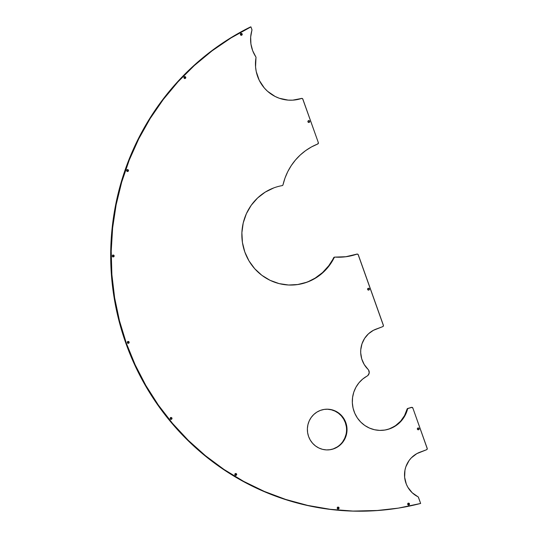 <?xml version="1.0" encoding="UTF-8"?>
<svg xmlns="http://www.w3.org/2000/svg" width="538" height="538" viewBox="0 0 538 538"><rect width="100%" height="100%" fill="white"/><g stroke="black" fill="none" stroke-linecap="round" stroke-linejoin="round"><path stroke-width="0.81" d="M283.008 184.823L283.008 184.823A1.063 1.036 -94.5 0 1 282.181 185.617A50.088 48.743 85.5 0 0 273.835 187.883A50.088 48.743 -94.5 0 1 282.181 185.617A1.063 1.036 -94.5 0 0 282.356 185.57L283.008 184.823A58.581 57.008 -94.5 0 1 317.756 143.989L311.515 146.921L305.665 150.6L300.291 154.978L295.476 159.994L291.28 165.569L287.769 171.622L284.999 178.071L283.008 184.823M334.723 257.164A1.063 1.036 -94.5 0 1 335.14 257.103L346.203 256.707L356.976 254.124L358.073 254.42L383.446 325.678L382.767 326.627L373.406 330.319L368.503 333.775L364.609 338.382L361.973 343.856L360.756 349.841L360.709 352.908L361.744 358.933L364.219 364.508L368.591 370.043L369.216 372.915L367.878 375.504L362.706 379.055L358.947 382.814L355.948 387.232L353.796 392.155L352.585 397.407L352.343 402.801L353.083 408.147L354.777 413.265L357.373 417.979L360.776 422.108L364.865 425.524L369.505 428.093L374.515 429.734L379.741 430.393L384.986 430.037L390.07 428.685A28.864 28.09 -94.5 0 1 382.666 430.319A28.864 28.09 -94.5 0 1 353.459 409.606A28.864 28.09 -94.5 0 1 367.084 376.075L367.084 376.075A4.243 4.129 -94.5 0 0 367.972 369.276A24.197 23.544 -94.5 0 1 376.136 329.095L382.767 326.627A1.063 1.036 -94.5 0 0 383.386 325.268L358.281 254.77A1.063 1.036 -94.5 0 0 356.976 254.124A58.581 57.008 -94.5 0 1 343.062 257.043A58.581 57.008 -94.5 0 1 335.14 257.103A1.063 1.036 -94.5 0 0 334.723 257.164L334.159 257.682A50.088 48.743 -94.5 0 1 307.373 282.08A50.088 48.743 -94.5 0 1 294.528 284.918A50.088 48.743 -94.5 0 1 242.981 245.503A50.088 48.743 -94.5 0 1 273.835 187.883L265.227 192.113L257.594 197.984L251.226 205.281L246.377 213.721L243.223 222.974L241.892 232.692L242.436 242.49L244.824 252.006L248.98 260.869L254.73 268.738L261.858 275.308L270.089 280.325L279.114 283.6L288.576 285.012L298.119 284.494L307.373 282.08L315.651 278.059L323.042 272.51L329.283 265.637L334.159 257.682A1.063 1.036 -94.5 0 1 334.723 257.164M334.656 257.137A1.063 1.036 85.5 0 0 334.239 257.198A1.063 1.036 -94.5 0 1 334.656 257.137M308.61 120.62A0.935 0.915 -94.5 0 1 308.866 122.442A0.935 0.915 85.5 0 0 308.61 120.62M308.503 120.653A0.935 0.915 -94.5 0 1 309.706 121.339A0.935 0.915 -94.5 0 1 309.128 122.422L309.673 121.218L308.503 120.653L307.958 121.857L309.128 122.422A0.935 0.915 -94.5 0 1 307.924 121.736A0.935 0.915 -94.5 0 1 308.503 120.653L308.503 120.653M368.301 288.26A0.935 0.915 -94.5 0 1 368.557 290.076A0.935 0.915 85.5 0 0 368.301 288.26M368.194 288.287A0.935 0.915 -94.5 0 1 369.398 288.973A0.935 0.915 -94.5 0 1 368.826 290.056L369.364 288.852L368.194 288.287L367.649 289.491L368.826 290.056A0.935 0.915 -94.5 0 1 367.615 289.37A0.935 0.915 -94.5 0 1 368.194 288.287M418.046 427.952A0.935 0.915 -94.5 0 1 418.302 429.768A0.935 0.915 85.5 0 0 418.046 427.952M417.939 427.986A0.935 0.915 -94.5 0 1 419.142 428.672A0.935 0.915 -94.5 0 1 418.564 429.748L419.109 428.551L417.939 427.986L417.394 429.19L418.564 429.748A0.935 0.915 -94.5 0 1 417.36 429.068A0.935 0.915 -94.5 0 1 417.939 427.986L417.939 427.986M382.424 430.339A28.864 28.09 85.5 0 0 389.579 428.719L396.049 425.585L401.133 421.113L405.04 415.524L407.649 408.88L408.295 408.389A30.989 30.155 85.5 0 0 411.536 407.407L412.861 408.046L427.273 448.773L426.6 449.721L416.822 453.635L411.321 457.851L409.082 460.541L405.86 466.776L404.953 470.192L404.637 477.246L406.311 484.113L407.865 487.287L412.229 492.768L418.261 496.977L420.649 503.454L398.349 508.121L375.712 510.663L352.941 511.06L330.224 509.311L307.743 505.424L285.698 499.432L264.279 491.396L243.653 481.375L224.003 469.459L205.496 455.74L188.28 440.34L172.51 423.386L158.313 405.027L145.818 385.416L135.112 364.717L126.302 343.096L119.463 320.756L114.641 297.864L111.884 274.629L111.211 251.239L112.63 227.89L116.134 204.79L121.689 182.12L129.248 160.082L138.743 138.858L150.102 118.622L163.222 99.557L177.997 81.816L194.305 65.549L211.999 50.895L230.936 37.976L250.957 26.9L251.966 29.913L250.668 37.068L250.923 44.002L252.678 50.713L255.994 57.236L255.57 66.92L256.229 71.534L259.242 80.303L264.333 88.003L267.554 91.285L275.093 96.45L279.276 98.246L288.146 100.115L292.672 100.155L301.556 98.454L302.645 98.757L318.348 142.637L317.756 143.989A1.063 1.036 -94.5 0 0 318.348 142.637L302.847 99.1A1.063 1.036 -94.5 0 0 301.556 98.454A36.08 35.111 -94.5 0 1 293.405 100.108A36.08 35.111 -94.5 0 1 256.001 57.647A1.063 1.036 -94.5 0 0 255.839 56.86A30.989 30.155 -94.5 0 1 251.925 30.249L251.925 30.249A1.063 1.036 -94.5 0 0 251.905 29.57L250.957 26.9L250.466 26.94A254.689 247.857 85.5 0 0 119.409 322.45A254.689 247.857 85.5 0 0 378.557 510.468L379.048 510.428A254.689 247.857 -94.5 0 1 119.893 322.41A254.689 247.857 -94.5 0 1 250.957 26.9L230.446 38.01L211.508 50.928L193.814 65.589L177.513 81.857L162.738 99.597L149.611 118.663L138.259 138.898L128.757 160.122L121.198 182.16L115.65 204.823L112.146 227.93L110.727 251.273L111.393 274.662L114.15 297.904L118.972 320.789L125.818 343.136L134.628 364.751L145.327 385.457L157.829 405.067L172.025 423.426L187.796 440.38L205.005 455.78L223.519 469.492L243.169 481.416L263.788 491.436L285.214 499.472L307.259 505.464L329.733 509.345L352.457 511.1L378.691 510.454M329.774 449.734L334.024 448.712A20.377 19.832 -94.5 0 1 328.799 449.869A20.377 19.832 -94.5 0 1 307.83 433.836A20.377 19.832 -94.5 0 1 320.379 410.4L316.882 412.115L313.775 414.509L311.186 417.475L309.209 420.904L307.931 424.67L307.386 428.625L307.608 432.613L308.583 436.486L310.271 440.091L312.612 443.285L315.51 445.962L318.859 447.999L322.531 449.338L326.378 449.909L330.258 449.701L334.024 448.712L337.528 446.997L340.635 444.603L343.224 441.637L345.194 438.208L346.479 434.442L347.017 430.487L346.795 426.5L345.826 422.633L344.138 419.028L341.798 415.827L338.9 413.157L335.544 411.113L331.879 409.781L328.025 409.21L324.145 409.418L320.379 410.4A20.377 19.832 -94.5 0 1 325.604 409.243A20.377 19.832 -94.5 0 1 346.573 425.276A20.377 19.832 -94.5 0 1 334.024 448.712L333.54 448.753A20.377 19.832 85.5 0 0 346.116 425.437A20.377 19.832 85.5 0 0 325.362 409.263M297.635 284.535L307.373 282.08L315.167 278.092L322.558 272.551L328.799 265.678L334.239 257.198A1.063 1.036 85.5 0 0 333.668 257.715L334.159 257.682L333.668 257.715A50.088 48.743 85.5 0 1 306.889 282.12A50.088 48.743 85.5 0 1 294.286 284.932M337.851 507.152A0.935 0.915 -94.5 0 1 339.054 507.838A0.935 0.915 -94.5 0 1 338.476 508.921L337.992 508.955A0.935 0.915 85.5 0 0 337.851 507.152L337.306 508.356L338.476 508.921L339.021 507.717L337.851 507.152A0.935 0.915 -94.5 0 0 338.241 508.975L337.75 509.009M170.775 417.542A0.935 0.915 -94.5 0 1 171.978 418.228A0.935 0.915 -94.5 0 1 171.4 419.304L170.916 419.344A0.935 0.915 85.5 0 0 170.775 417.542L170.23 418.746L171.4 419.304L171.945 418.107L170.775 417.542A0.935 0.915 -94.5 0 0 171.165 419.358L170.674 419.398M127.93 341.495A0.935 0.915 -94.5 0 1 129.14 342.181A0.935 0.915 -94.5 0 1 128.562 343.257L128.071 343.298A0.935 0.915 85.5 0 0 127.93 341.495L127.385 342.699L128.562 343.257L129.1 342.06L127.93 341.495A0.935 0.915 -94.5 0 0 128.32 343.311L127.829 343.352M112.926 255.093A0.935 0.915 -94.5 0 1 114.137 255.779A0.935 0.915 -94.5 0 1 113.558 256.855L113.074 256.895A0.935 0.915 85.5 0 0 112.926 255.093L112.388 256.296L113.558 256.855L114.103 255.658L112.926 255.093A0.935 0.915 -94.5 0 0 113.316 256.908L112.832 256.949M184.568 76.692A0.935 0.915 -94.5 0 1 185.778 77.378A0.935 0.915 -94.5 0 1 185.2 78.454L184.709 78.494A0.935 0.915 85.5 0 0 184.568 76.692L184.023 77.889L185.2 78.454L185.738 77.257L184.568 76.692A0.935 0.915 -94.5 0 0 184.958 78.508L184.467 78.548M408.281 503.205A0.935 0.915 -94.5 0 1 409.485 503.891A0.935 0.915 -94.5 0 1 408.907 504.967L408.423 505.007A0.935 0.915 85.5 0 0 408.281 503.205L407.737 504.402L408.907 504.967L409.452 503.763L408.281 503.205A0.935 0.915 -94.5 0 0 408.665 505.021L408.181 505.061M241.011 33.457A0.935 0.915 -94.5 0 1 242.214 34.136A0.935 0.915 -94.5 0 1 241.636 35.219L241.152 35.259A0.935 0.915 85.5 0 0 241.011 33.457L240.466 34.654L241.636 35.219L242.181 34.015L241.011 33.457A0.935 0.915 -94.5 0 0 241.401 35.273L240.91 35.313M235.469 473.568A0.935 0.915 -94.5 0 1 236.68 474.254A0.935 0.915 -94.5 0 1 236.101 475.336L235.617 475.37A0.935 0.915 85.5 0 0 235.469 473.568L234.931 474.772L236.101 475.336L236.646 474.133L235.469 473.568A0.935 0.915 -94.5 0 0 235.859 475.39L235.375 475.424M127.257 169.672A0.935 0.915 -94.5 0 1 128.468 170.358A0.935 0.915 -94.5 0 1 127.889 171.434L127.398 171.474A0.935 0.915 85.5 0 0 127.257 169.672L126.712 170.876L127.889 171.434L128.427 170.237L127.257 169.672A0.935 0.915 -94.5 0 0 127.647 171.487L127.156 171.528M389.579 428.719A28.864 28.09 85.5 0 0 407.051 409.183L407.542 409.142A28.864 28.09 -94.5 0 1 390.07 428.685L395.558 425.619L400.649 421.153L404.556 415.565L407.158 408.92L407.811 408.423A30.989 30.155 85.5 0 0 411.052 407.448L411.449 407.387M296.68 99.638L301.462 98.441M345.719 256.747L356.882 254.111M328.557 449.889A20.377 19.832 85.5 0 0 333.54 448.753L337.037 447.031M342.733 441.678L344.71 438.241L345.988 434.482M346.311 426.54L345.335 422.666L343.647 419.062L341.307 415.867L338.409 413.191L335.06 411.153L331.388 409.815L327.541 409.243M127.647 171.487A0.935 0.915 -94.5 0 0 127.889 171.434L127.398 171.474L127.997 170.633M127.943 170.27L127.472 169.746M235.92 475.182L236.155 474.173M235.974 473.857L235.335 473.554M241.454 35.071L241.696 34.055L241.219 33.524M408.665 505.021A0.935 0.915 -94.5 0 0 408.907 504.967L408.423 505.007L409.021 504.167L408.49 503.272M184.958 78.508A0.935 0.915 -94.5 0 0 185.2 78.454L184.709 78.494L185.307 77.654L184.783 76.759M113.316 256.908A0.935 0.915 -94.5 0 0 113.558 256.855L113.074 256.895L113.666 256.054M128.589 342.814L128.145 341.569M171.165 419.358A0.935 0.915 -94.5 0 0 171.4 419.304L170.916 419.344L171.219 419.156M338.294 508.766L338.536 507.758L338.059 507.226M411.805 407.353L411.321 407.387A1.063 1.036 85.5 0 0 411.052 407.448L411.536 407.407A30.989 30.155 -94.5 0 1 408.295 408.389L407.811 408.423A30.989 30.155 85.5 0 0 411.052 407.448L411.536 407.407A1.063 1.036 -94.5 0 1 412.861 408.046L427.212 448.362A1.063 1.036 -94.5 0 1 426.6 449.721L419.963 452.189A24.197 23.544 -94.5 0 0 404.542 473.709A24.197 23.544 -94.5 0 0 417.939 496.735L417.939 496.735A1.063 1.036 -94.5 0 1 418.463 497.327L420.649 503.454A254.689 247.857 -94.5 0 1 379.048 510.428M235.617 475.37L236.101 475.336A0.935 0.915 -94.5 0 1 235.859 475.39M241.152 35.259L241.636 35.219A0.935 0.915 -94.5 0 1 241.401 35.273M337.992 508.955L338.476 508.921A0.935 0.915 -94.5 0 1 338.241 508.975M357.225 254.071L356.741 254.111A1.063 1.036 85.5 0 0 356.486 254.165L356.976 254.124L356.486 254.165A58.581 57.008 85.5 0 1 342.82 257.063M301.798 98.407L301.307 98.441A1.063 1.036 85.5 0 0 301.072 98.494L301.556 98.454L301.072 98.494A36.08 35.111 85.5 0 1 293.163 100.129M407.051 409.183L407.542 409.142A1.063 1.036 -94.5 0 1 408.295 408.389L407.811 408.423A1.063 1.036 85.5 0 0 407.051 409.183M334.999 257.103L334.508 257.137M382.666 430.319L382.182 430.36M325.604 409.243L325.12 409.284M294.528 284.918L294.044 284.952M338.093 507.105L337.602 507.139M171.017 417.488L170.526 417.528M128.172 341.442L127.688 341.482M113.168 255.039L112.684 255.079M184.81 76.638L184.326 76.678M408.524 503.151L408.033 503.191M241.253 33.403L240.762 33.437M235.711 473.514L235.227 473.554M127.499 169.618L127.015 169.658M343.062 257.043L342.578 257.083M328.799 449.869L328.315 449.909M293.405 100.108L292.914 100.149"/></g></svg>
